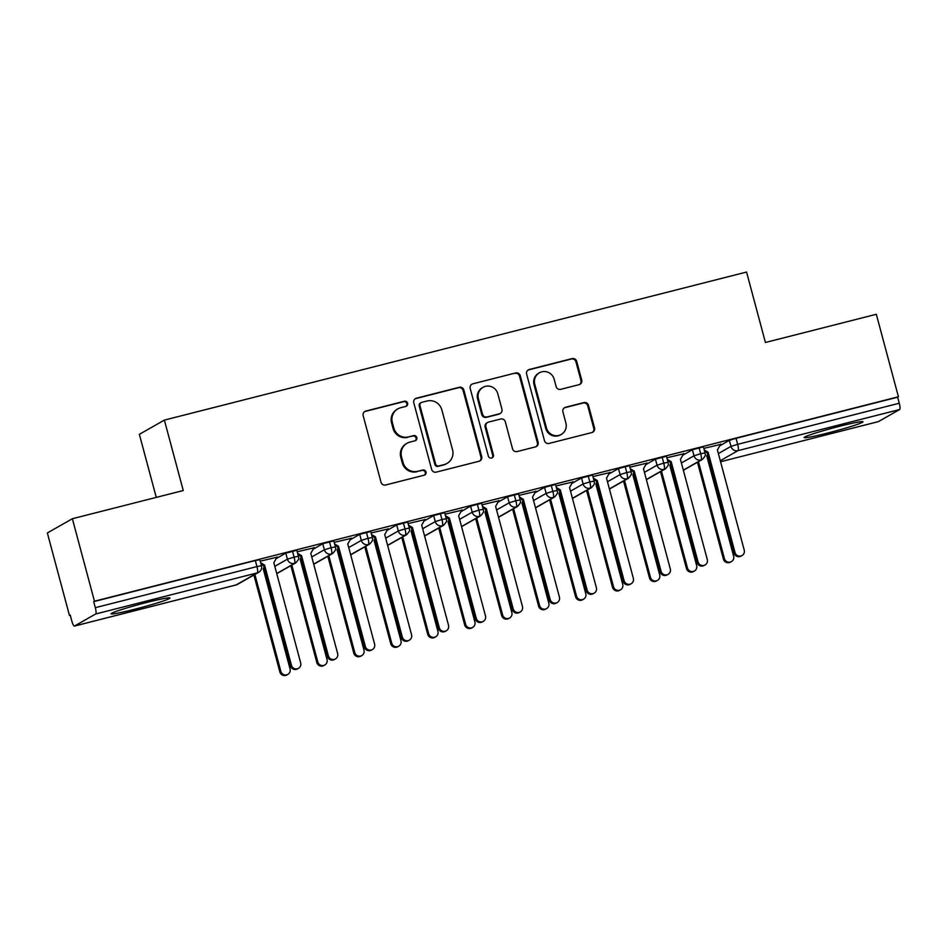 <?xml version="1.0" encoding="UTF-8"?>
<svg xmlns="http://www.w3.org/2000/svg" width="947" height="947" viewBox="0 0 947 947"><rect width="100%" height="100%" fill="white"/><g stroke="black" fill="none" stroke-linecap="round" stroke-linejoin="round"><path stroke-width="1.42" d="M407.601 403.197A2.687 2.616 60.4 0 0 404.369 401.244L365.814 411.057A3.835 3.741 60.4 0 0 363.175 415.674L381.014 482.224A3.835 3.741 60.4 0 0 385.63 484.994L424.173 475.193A2.687 2.616 60.4 0 0 426.02 471.961A2.687 2.616 60.4 0 0 422.788 470.02L417.805 471.286A12.264 11.956 60.4 0 1 403.02 462.408L401.54 456.856A12.264 11.956 60.4 0 1 409.98 442.071L414.964 440.805A2.687 2.616 60.4 0 0 416.81 437.573A2.687 2.616 60.4 0 0 413.579 435.632L408.595 436.898A12.264 11.956 60.4 0 1 393.81 428.02L392.33 422.48A12.264 11.956 60.4 0 1 400.77 407.695L405.754 406.429A2.687 2.616 60.4 0 0 407.601 403.197M405.991 406.358A2.687 2.616 60.4 0 0 403.611 401.682L365.057 411.483A3.835 3.741 60.4 0 0 364.548 411.661M424.41 475.122A2.687 2.616 60.4 0 0 422.031 470.446L417.805 471.286M415.2 440.734A2.687 2.616 60.4 0 0 412.821 436.058L408.595 436.898M827.678 433.028A30.47 1.764 -15 0 1 804.169 437.55A30.47 1.764 -15 0 1 839.504 426.304A30.47 1.764 -15 0 1 863.025 421.782A30.47 1.764 -15 0 1 827.678 433.028M134.616 609.276A30.47 1.764 -15 0 1 111.107 613.798A30.47 1.764 -15 0 1 146.442 602.541A30.47 1.764 -15 0 1 169.963 598.019A30.47 1.764 -15 0 1 134.616 609.276M579.067 384.66A3.835 3.741 60.4 0 0 581.707 380.043L576.699 361.375A3.835 3.741 60.4 0 0 572.083 358.605L529.266 369.484A3.835 3.741 60.4 0 0 526.627 374.112L544.466 440.651A3.835 3.741 60.4 0 0 549.082 443.433L591.887 432.542A3.835 3.741 60.4 0 0 594.527 427.926L588.489 405.375A3.835 3.741 60.4 0 0 583.873 402.593L565.548 407.257A3.835 3.741 60.4 0 0 562.909 411.874L565.904 423.06A10.251 10.003 60.4 0 1 561.275 434.436A10.251 10.003 60.4 0 1 546.49 427.997L534.759 384.186A10.251 10.003 60.4 0 1 539.388 372.798A10.251 10.003 60.4 0 1 554.161 379.25L556.126 386.554A3.835 3.741 60.4 0 0 560.742 389.324L579.067 384.66M74.47 626.038L236.099 584.938L257.324 572.876L95.694 613.976L74.47 626.038A5.86 1.267 -104.3 0 1 74.411 626.074A5.86 1.267 -104.3 0 1 71.83 621.043L70.208 615.017L69.451 615.443L47.35 532.96L72.363 518.731L94.463 601.215L93.706 601.641L95.316 607.678L256.945 566.578L255.323 560.541L93.706 601.641M72.363 518.731L183.256 490.534L164.376 420.101L746.556 272.049L765.425 342.483L876.318 314.286L898.419 396.769L94.463 601.215M463.864 390.069A3.835 3.741 60.4 0 0 459.248 387.299L416.431 398.178A3.835 3.741 60.4 0 0 413.792 402.806L431.619 469.345A3.835 3.741 60.4 0 0 436.247 472.127L479.052 461.236A3.835 3.741 60.4 0 0 481.692 456.62L463.864 390.069L463.107 390.495A3.835 3.741 60.4 0 0 458.49 387.725L415.674 398.616A3.835 3.741 60.4 0 0 415.165 398.782M472.849 383.831L515.665 372.952A3.835 3.741 60.4 0 1 520.282 375.722L538.109 442.273A3.835 3.741 60.4 0 1 535.469 446.889L517.157 451.553A3.835 3.741 60.4 0 1 512.528 448.771L505.296 421.782A3.835 3.741 60.4 0 0 500.679 419.012L488.534 422.102A3.835 3.741 60.4 0 0 485.894 426.718L493.423 454.82A2.687 2.616 60.4 0 1 492.203 457.792A2.687 2.616 60.4 0 1 488.344 456.111L470.209 388.459A3.835 3.741 60.4 0 1 472.849 383.831L515.665 372.952M164.376 420.101L139.363 434.33L156.267 497.388M95.694 613.976A5.86 1.267 -104.3 0 0 95.316 607.678M898.419 396.769L897.661 397.207L899.271 403.233A5.86 1.267 75.7 0 1 899.65 409.53L878.425 421.604A5.86 1.267 75.7 0 1 878.354 421.628A5.86 1.267 75.7 0 1 878.283 421.64M70.267 615.242L69.451 615.443M277.317 557.132L260.247 561.169M897.661 397.207L736.032 438.307L737.654 444.332L899.271 403.233M718.359 453.566L730.966 446.392L729.356 440.367L719.744 445.824M729.356 440.367L736.032 438.307M255.323 560.541L259.845 559.677L261.467 565.702L256.945 566.578A5.86 1.267 -104.3 0 1 257.324 572.876A5.86 5.706 60.4 0 0 258.697 572.308A5.86 5.86 0 0 0 261.467 565.702M681.402 462.965L694.009 455.791L692.387 449.766L703.408 446.877L705.03 452.903L700.685 453.731A5.86 1.267 75.7 0 1 701.064 460.029L683.32 470.126M692.387 449.766L682.787 455.223M720.549 444.427L703.81 448.369M644.433 472.364L657.04 465.19L655.431 459.165L666.451 456.276L668.061 462.314L663.729 463.13A5.86 1.267 75.7 0 1 664.096 469.428L646.351 479.525M655.431 459.165L645.818 464.634M683.58 453.826L666.842 457.768M607.477 481.763L620.084 474.589L618.462 468.564L629.483 465.675L631.104 471.713L626.76 472.529A5.86 1.267 75.7 0 1 627.139 478.827L609.394 488.924M618.462 468.564L608.85 474.033M646.623 463.225L629.885 467.167M570.508 491.162L583.115 483.988L581.505 477.963L592.526 475.086L594.136 481.112L589.792 481.928A5.86 1.267 75.7 0 1 590.17 488.226L572.426 498.323M581.505 477.963L571.893 483.432M609.655 472.624L592.917 476.566M533.552 500.561L546.147 493.387L544.537 487.362L555.558 484.485L557.167 490.51L552.835 491.327A5.86 1.267 75.7 0 1 553.214 497.625L535.469 507.722M544.537 487.362L534.925 492.831M572.698 482.023L555.96 485.965M496.583 509.96L509.19 502.786L507.58 496.761L518.589 493.884L520.211 499.909L515.866 500.726A5.86 1.267 75.7 0 1 516.245 507.024L498.501 517.121M507.58 496.761L497.968 502.23M535.73 491.422L518.992 495.376M459.615 519.358L472.222 512.185L470.612 506.16L481.632 503.283L483.242 509.308L478.91 510.125A5.86 1.267 75.7 0 1 479.289 516.423L461.544 526.52M470.612 506.16L461 511.629M498.761 500.821L482.035 504.775M422.658 528.757L435.265 521.584L433.643 515.559L444.664 512.682L446.286 518.707L441.941 519.524A5.86 1.267 75.7 0 1 442.32 525.822L424.576 535.919M433.643 515.559L424.043 521.028M461.805 510.22L445.066 514.174M385.689 538.156L398.296 530.983L396.686 524.958L407.707 522.081L409.317 528.106L404.985 528.923A5.86 1.267 75.7 0 1 405.352 535.221L387.607 545.318M396.686 524.958L387.074 530.427M424.836 519.619L408.098 523.573M348.733 547.555L361.34 540.382L359.718 534.357L370.739 531.48L372.36 537.505L368.016 538.322A5.86 1.267 75.7 0 1 368.395 544.62L350.65 554.717M359.718 534.357L350.106 539.826M387.879 529.018L371.141 532.972M311.764 556.954L324.371 549.781L322.761 543.756L333.782 540.879L335.392 546.904L331.059 547.733A5.86 1.267 75.7 0 1 331.426 554.019L313.682 564.116M322.761 543.756L313.149 549.224M350.911 538.417L334.173 542.371M274.808 566.353L287.415 559.18L285.793 553.155L296.813 550.278L298.423 556.303L294.091 557.132A5.86 1.267 75.7 0 1 294.47 563.418L276.725 573.515M285.793 553.155L276.181 558.623M313.954 547.828L297.216 551.77M292.481 551.095L294.091 557.132L287.415 559.18A5.86 5.706 60.4 0 0 295.665 562.92L276.761 573.669M329.438 541.696L331.059 547.733L324.371 549.781A5.86 5.706 60.4 0 0 332.634 553.522L313.729 564.27M366.406 532.297L368.016 538.322L361.34 540.382A5.86 5.706 60.4 0 0 369.59 544.123L350.686 554.871M403.363 522.898L404.985 528.923L398.296 530.983A5.86 5.706 60.4 0 0 406.559 534.712L387.654 545.472M440.331 513.499L441.941 519.524L435.265 521.584A5.86 5.706 60.4 0 0 443.516 525.313L424.611 536.073M477.288 504.1L478.91 510.125L472.222 512.185A5.86 5.706 60.4 0 0 480.484 515.914L461.58 526.674M514.257 494.701L515.866 500.726L509.19 502.786A5.86 5.706 60.4 0 0 517.453 506.515L498.548 517.275M551.213 485.302L552.835 491.327L546.147 493.387A5.86 5.706 60.4 0 0 554.409 497.116L535.505 507.876M588.182 475.903L589.792 481.928L583.115 483.988A5.86 5.706 60.4 0 0 591.378 487.717L572.473 498.477M625.15 466.504L626.76 472.529L620.084 474.589A5.86 5.706 60.4 0 0 628.334 478.318L609.43 489.078M662.107 457.105L663.729 463.13L657.04 465.19A5.86 5.706 60.4 0 0 665.303 468.919L646.399 479.679M699.075 447.706L700.685 453.731L694.009 455.791A5.86 5.706 60.4 0 0 702.26 459.52L683.355 470.28M397.87 408.855L397.113 409.293A12.264 11.956 60.4 0 0 391.561 422.907L392.33 422.48M407.837 437.336A12.264 11.956 60.4 0 1 393.052 428.458L391.561 422.907M407.08 443.243L406.322 443.67A12.264 11.956 60.4 0 0 400.782 457.294L401.54 456.856M417.047 471.713A12.264 11.956 60.4 0 1 402.262 462.834L400.782 457.294M479.573 461.059A3.835 3.741 60.4 0 0 480.934 457.046L463.107 390.495M421.806 402.345A2.687 2.616 60.4 0 0 419.959 405.576L435.608 463.994A2.687 2.616 60.4 0 0 438.852 465.936L444.107 464.598A12.264 11.956 60.4 0 0 452.548 449.813L441.847 409.885A12.264 11.956 60.4 0 0 427.073 401.007L421.806 402.345M421.178 402.593L420.421 403.031A2.687 2.616 60.4 0 0 419.201 406.003L419.959 405.576M447.008 463.426L446.25 463.852A12.264 11.956 60.4 0 1 443.35 465.024L438.094 466.362A2.687 2.616 60.4 0 1 434.851 464.421L419.201 406.003M535.99 446.712A3.835 3.741 60.4 0 0 537.351 442.699L519.524 376.148A3.835 3.741 60.4 0 0 514.908 373.378M487.622 422.469L486.865 422.895A3.835 3.741 60.4 0 0 485.136 427.156L492.665 455.247L493.423 454.82M491.813 457.981A2.687 2.616 60.4 0 0 492.665 455.247M497.802 393.774A10.251 10.003 60.4 0 0 483.017 387.335A10.251 10.003 60.4 0 0 478.389 398.711L482.52 414.147A3.835 3.741 60.4 0 0 487.137 416.929L499.294 413.839A3.835 3.741 60.4 0 0 501.934 409.211L497.802 393.774M483.017 387.335L482.26 387.761A10.251 10.003 60.4 0 0 477.631 399.149L478.389 398.711M500.205 413.472L499.448 413.898A3.835 3.741 60.4 0 1 498.536 414.265L486.379 417.355A3.835 3.741 60.4 0 1 481.763 414.585L477.631 399.149M539.388 372.798L538.63 373.236A10.251 10.003 60.4 0 0 534.001 384.612L534.759 384.186M561.275 434.436L560.517 434.874A10.251 10.003 60.4 0 1 545.732 428.423L534.001 384.612M592.408 432.365A3.835 3.741 60.4 0 0 593.769 428.352L587.732 405.801A3.835 3.741 60.4 0 0 583.115 403.031L564.791 407.683A3.835 3.741 60.4 0 0 564.27 407.861M579.576 384.494A3.835 3.741 60.4 0 0 580.949 380.481L575.942 361.801A3.835 3.741 60.4 0 0 571.325 359.031L528.509 369.922A3.835 3.741 60.4 0 0 528 370.088M287.864 674.382L286.882 674.951A4.877 4.759 -119.6 0 1 279.839 671.873L280.833 671.316A4.877 4.759 60.4 0 0 287.864 674.382A4.877 4.759 60.4 0 0 290.066 668.973L263.219 568.78L264.059 567.324M254.885 574.486L280.833 671.316M253.903 575.042L279.839 671.873M298.471 668.345L297.488 668.913A4.877 4.759 -119.6 0 1 290.457 665.836L291.439 665.279A4.877 4.759 60.4 0 0 298.471 668.345A4.877 4.759 60.4 0 0 300.684 662.936L273.837 562.743L277.187 556.86M290.457 665.836L263.609 565.655L261.041 564.104M291.439 665.279L264.592 565.087L260.674 562.731M264.592 565.087L263.609 565.655M324.821 664.983L323.838 665.552A4.877 4.759 -119.6 0 1 316.807 662.474L317.79 661.917A4.877 4.759 60.4 0 0 324.821 664.983A4.877 4.759 60.4 0 0 327.035 659.562L300.187 559.381L301.016 557.925M291.842 565.087L317.79 661.917M290.859 565.655L316.807 662.474M361.79 655.584L360.807 656.153A4.877 4.759 -119.6 0 1 353.764 653.075L354.758 652.519A4.877 4.759 60.4 0 0 361.79 655.584A4.877 4.759 60.4 0 0 363.991 650.163L337.156 549.982L337.984 548.526M328.81 555.688L354.758 652.519M327.828 556.256L353.764 653.075M398.758 646.185L397.764 646.742A4.877 4.759 -119.6 0 1 390.732 643.676L391.715 643.12A4.877 4.759 60.4 0 0 398.758 646.185A4.877 4.759 60.4 0 0 400.96 640.764L374.112 540.583L374.941 539.127M365.779 546.289L391.715 643.12M364.784 546.845L390.732 643.676M435.715 636.786L434.732 637.343A4.877 4.759 -119.6 0 1 427.701 634.277L428.683 633.721A4.877 4.759 60.4 0 0 435.715 636.786A4.877 4.759 60.4 0 0 437.916 631.365L411.081 531.184L411.909 529.728M402.735 536.89L428.683 633.721M401.753 537.446L427.701 634.277M335.439 658.946L334.457 659.514A4.877 4.759 -119.6 0 1 327.413 656.437L328.396 655.88A4.877 4.759 60.4 0 0 335.439 658.946A4.877 4.759 60.4 0 0 337.641 653.537L310.794 553.344L314.155 547.461M327.413 656.437L300.566 556.256L297.997 554.705M328.396 655.88L301.56 555.688L297.63 553.332M301.56 555.688L300.566 556.256M372.396 649.547L371.413 650.116A4.877 4.759 -119.6 0 1 364.382 647.038L365.364 646.481A4.877 4.759 60.4 0 0 372.396 649.547A4.877 4.759 60.4 0 0 374.61 644.126L347.762 543.945L351.124 538.062M364.382 647.038L337.534 546.857L334.966 545.306M365.364 646.481L338.517 546.289L334.599 543.933M338.517 546.289L337.534 546.857M409.364 640.148L408.382 640.705A4.877 4.759 -119.6 0 1 401.339 637.639L402.333 637.082A4.877 4.759 60.4 0 0 409.364 640.148A4.877 4.759 60.4 0 0 411.566 634.727L384.719 534.546L388.081 528.663M401.339 637.639L374.503 537.458L371.922 535.907M402.333 637.082L375.486 536.89L371.555 534.534M375.486 536.89L374.503 537.458M446.321 630.749L445.339 631.306A4.877 4.759 -119.6 0 1 438.307 628.24L439.29 627.683A4.877 4.759 60.4 0 0 446.321 630.749A4.877 4.759 60.4 0 0 448.535 625.328L421.687 525.147L425.049 519.264M438.307 628.24L411.46 528.059L408.891 526.508M439.29 627.683L412.442 527.491L408.524 525.135M412.442 527.491L411.46 528.059M472.683 627.388L471.689 627.944A4.877 4.759 -119.6 0 1 464.657 624.878L465.64 624.322A4.877 4.759 60.4 0 0 472.683 627.388A4.877 4.759 60.4 0 0 474.885 621.966L448.038 521.785L448.866 520.329M439.704 527.491L465.64 624.322M438.71 528.047L464.657 624.878M483.29 621.35L482.307 621.907A4.877 4.759 -119.6 0 1 475.276 618.841L476.258 618.284A4.877 4.759 60.4 0 0 483.29 621.35A4.877 4.759 60.4 0 0 485.491 615.929L458.656 515.748L462.006 509.865M475.276 618.841L448.428 518.66L445.859 517.109M476.258 618.284L449.411 518.092L445.481 515.736M449.411 518.092L448.428 518.66M509.64 617.989L508.657 618.545A4.877 4.759 -119.6 0 1 501.626 615.479L502.608 614.923A4.877 4.759 60.4 0 0 509.64 617.989A4.877 4.759 60.4 0 0 511.853 612.567L485.006 512.386L485.835 510.918M476.661 518.092L502.608 614.923M475.678 518.648L501.626 615.479M546.608 608.59L545.626 609.146A4.877 4.759 -119.6 0 1 538.583 606.08L539.577 605.524A4.877 4.759 60.4 0 0 546.608 608.59A4.877 4.759 60.4 0 0 548.81 603.168L521.963 502.987L522.803 501.519M513.629 508.693L539.577 605.524M512.647 509.249L538.583 606.08M583.565 599.191L582.583 599.747A4.877 4.759 -119.6 0 1 575.551 596.681L576.534 596.125A4.877 4.759 60.4 0 0 583.565 599.191A4.877 4.759 60.4 0 0 585.779 593.769L558.931 493.576L559.76 492.12M550.586 499.294L576.534 596.125M549.603 499.85L575.551 596.681M520.258 611.951L519.264 612.508A4.877 4.759 -119.6 0 1 512.232 609.442L513.215 608.885A4.877 4.759 60.4 0 0 520.258 611.951A4.877 4.759 60.4 0 0 522.46 606.53L495.612 506.349L498.974 500.466M512.232 609.442L485.385 509.249L482.816 507.71M513.215 608.885L486.367 508.693L482.449 506.337M486.367 508.693L485.385 509.249M557.215 602.552L556.232 603.109A4.877 4.759 -119.6 0 1 549.201 600.043L550.183 599.487A4.877 4.759 60.4 0 0 557.215 602.552A4.877 4.759 60.4 0 0 559.428 597.131L532.581 496.95L535.931 491.067M549.201 600.043L522.353 499.85L519.785 498.311M550.183 599.487L523.336 499.294L519.418 496.938M523.336 499.294L522.353 499.85M594.183 593.153L593.189 593.71A4.877 4.759 -119.6 0 1 586.157 590.644L587.14 590.088A4.877 4.759 60.4 0 0 594.183 593.153A4.877 4.759 60.4 0 0 596.385 587.732L569.538 487.539L572.899 481.656M586.157 590.644L559.31 490.451L556.741 488.912M587.14 590.088L560.304 489.895L556.374 487.539M560.304 489.895L559.31 490.451M620.534 589.792L619.551 590.348A4.877 4.759 -119.6 0 1 612.508 587.282L613.502 586.726A4.877 4.759 60.4 0 0 620.534 589.792A4.877 4.759 60.4 0 0 622.735 584.37L595.888 484.177L596.728 482.721M587.554 489.895L613.502 586.726M586.572 490.451L612.508 587.282M631.14 583.754L630.157 584.311A4.877 4.759 -119.6 0 1 623.126 581.245L624.109 580.689A4.877 4.759 60.4 0 0 631.14 583.754A4.877 4.759 60.4 0 0 633.354 578.333L606.506 478.14L609.868 472.257M623.126 581.245L596.279 481.052L593.71 479.513M624.109 580.689L597.261 480.496L593.343 478.14M597.261 480.496L596.279 481.052M657.502 580.393L656.508 580.949A4.877 4.759 -119.6 0 1 649.476 577.883L650.459 577.327A4.877 4.759 60.4 0 0 657.502 580.393A4.877 4.759 60.4 0 0 659.704 574.971L632.856 474.778L633.685 473.322M624.511 480.496L650.459 577.327M623.528 481.052L649.476 577.883M668.109 574.356L667.126 574.912A4.877 4.759 -119.6 0 1 660.083 571.846L661.077 571.29A4.877 4.759 60.4 0 0 668.109 574.356A4.877 4.759 60.4 0 0 670.31 568.934L643.463 468.741L646.825 462.858M660.083 571.846L633.247 471.653L630.666 470.114M661.077 571.29L634.23 471.097L630.3 468.741M634.23 471.097L633.247 471.653M694.459 570.994L693.476 571.55A4.877 4.759 -119.6 0 1 686.445 568.484L687.427 567.916A4.877 4.759 60.4 0 0 694.459 570.994A4.877 4.759 60.4 0 0 696.661 565.572L669.825 465.379L670.654 463.923M661.48 471.097L687.427 567.916M660.497 471.653L686.445 568.484M705.065 564.957L704.083 565.513A4.877 4.759 -119.6 0 1 697.051 562.447L698.034 561.879A4.877 4.759 60.4 0 0 705.065 564.957A4.877 4.759 60.4 0 0 707.279 559.535L680.431 459.342L683.793 453.459M697.051 562.447L670.204 462.254L667.635 460.716M698.034 561.879L671.186 461.698L667.268 459.342M671.186 461.698L670.204 462.254M731.427 561.595L730.433 562.151A4.877 4.759 -119.6 0 1 723.401 559.085L724.384 558.517A4.877 4.759 60.4 0 0 731.427 561.595A4.877 4.759 60.4 0 0 733.629 556.173L706.782 455.981L707.61 454.524M698.448 461.698L724.384 558.517M697.454 462.254L723.401 559.085M742.034 555.558L741.051 556.114A4.877 4.759 -119.6 0 1 734.008 553.048L735.002 552.48A4.877 4.759 60.4 0 0 742.034 555.558A4.877 4.759 60.4 0 0 744.235 550.136L717.4 449.943L720.75 444.06M734.008 553.048L707.172 452.855L704.604 451.317M735.002 552.48L708.155 452.299L704.225 449.943M708.155 452.299L707.172 452.855M403.611 401.682L404.369 401.244M422.031 470.446L422.788 470.02M412.821 436.058L413.579 435.632M235.957 584.986A5.86 1.267 -104.3 0 0 236.028 584.974A5.86 1.267 -104.3 0 0 236.099 584.938A5.86 5.706 60.4 0 0 237.484 584.382L258.697 572.308M899.65 409.53L738.033 450.63L720.276 460.727M720.56 461.745L878.425 421.604M737.654 444.332A5.86 1.267 75.7 0 1 738.033 450.63A5.86 5.706 60.4 0 1 730.966 446.392L737.654 444.332M393.052 428.458L393.81 428.02M402.262 462.834L403.02 462.408M365.057 411.483L365.814 411.057M480.934 457.046L481.692 456.62M415.674 398.616L416.431 398.178M458.49 387.725L459.248 387.299M434.851 464.421L435.608 463.994M438.094 466.362L438.852 465.936M443.35 465.024L444.107 464.598M519.524 376.148L520.282 375.722M537.351 442.699L538.109 442.273M485.136 427.156L485.894 426.718M481.763 414.585L482.52 414.147M486.379 417.355L487.137 416.929M498.536 414.265L499.294 413.839M545.732 428.423L546.49 427.997M564.791 407.683L565.548 407.257M583.115 403.031L583.873 402.593M587.732 405.801L588.489 405.375M593.769 428.352L594.527 427.926M528.509 369.922L529.266 369.484M571.325 359.031L572.083 358.605M575.942 361.801L576.699 361.375M580.949 380.481L581.707 380.043M74.411 626.074L236.028 584.974A5.86 5.86 0 0 0 237.484 584.382M720.56 461.757L878.354 421.628M295.665 562.92C301.028 557.262 297.749 557.665 298.423 556.303M332.634 553.522C337.996 547.863 334.705 548.266 335.392 546.904M369.59 544.123C374.953 538.464 371.674 538.867 372.36 537.505M406.559 534.712C411.921 529.065 408.642 529.456 409.317 528.106M443.516 525.313C448.878 519.666 445.599 520.057 446.286 518.707M480.484 515.914C485.847 510.267 482.568 510.658 483.242 509.308M517.453 506.515C522.815 500.868 519.524 501.259 520.211 499.909M554.409 497.116C559.772 491.469 556.493 491.86 557.167 490.51M591.378 487.717C596.74 482.07 593.449 482.461 594.136 481.112M628.334 478.318C633.697 472.671 630.418 473.062 631.104 471.713M665.303 468.919C670.665 463.272 667.375 463.663 668.061 462.314M702.26 459.52C707.622 453.873 704.343 454.264 705.03 452.903"/></g></svg>
